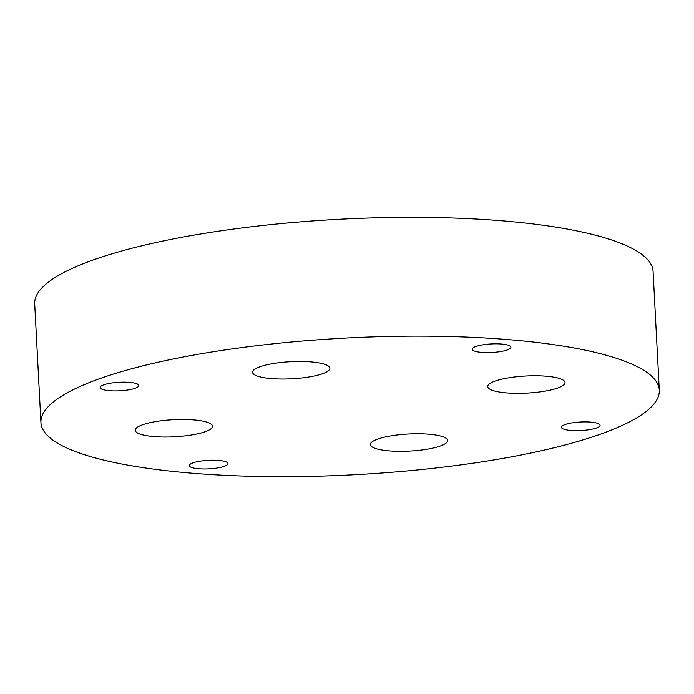 <?xml version="1.0" encoding="UTF-8"?>
<svg xmlns="http://www.w3.org/2000/svg" width="694" height="694" viewBox="0 0 694 694"><rect width="100%" height="100%" fill="white"/><g stroke="black" fill="none" stroke-linecap="round" stroke-linejoin="round"><path stroke-width="1.04" d="M376.053 439.71A38.699 8.562 177 0 0 370.353 444.576A38.699 8.562 177 0 0 398.72 451.317A38.699 8.562 177 0 0 441.948 445.383A38.699 8.562 177 0 0 447.647 440.525A38.699 8.562 177 0 0 419.289 433.776A38.699 8.562 177 0 0 376.053 439.71M493.425 381.717A38.699 8.562 177 0 0 487.717 386.584A38.699 8.562 177 0 0 516.084 393.333A38.699 8.562 177 0 0 559.312 387.399A38.699 8.562 177 0 0 565.02 382.533A38.699 8.562 177 0 0 536.653 375.784A38.699 8.562 177 0 0 493.425 381.717M258.272 367.421A38.699 8.562 177 0 0 252.573 372.279A38.699 8.562 177 0 0 280.94 379.028A38.699 8.562 177 0 0 324.167 373.094A38.699 8.562 177 0 0 329.876 368.228A38.699 8.562 177 0 0 301.508 361.479A38.699 8.562 177 0 0 258.272 367.421M140.908 425.405A38.699 8.562 177 0 0 135.209 430.271A38.699 8.562 177 0 0 163.576 437.02A38.699 8.562 177 0 0 206.803 431.087A38.699 8.562 177 0 0 212.503 426.22A38.699 8.562 177 0 0 184.144 419.471A38.699 8.562 177 0 0 140.908 425.405M564.265 424.858A19.354 4.277 177 0 0 561.411 427.287A19.354 4.277 177 0 0 575.595 430.662A19.354 4.277 177 0 0 597.213 427.695A19.354 4.277 177 0 0 600.067 425.266A19.354 4.277 177 0 0 585.883 421.891A19.354 4.277 177 0 0 564.265 424.858M192.177 463.167A19.354 4.277 177 0 0 189.323 465.605A19.354 4.277 177 0 0 203.507 468.979A19.354 4.277 177 0 0 225.125 466.004A19.354 4.277 177 0 0 227.97 463.575A19.354 4.277 177 0 0 213.787 460.2A19.354 4.277 177 0 0 192.177 463.167M103.016 385.109A19.354 4.277 177 0 0 100.162 387.538A19.354 4.277 177 0 0 114.345 390.913A19.354 4.277 177 0 0 135.963 387.946A19.354 4.277 177 0 0 138.809 385.517A19.354 4.277 177 0 0 124.625 382.142A19.354 4.277 177 0 0 103.016 385.109M475.104 346.792A19.354 4.277 177 0 0 472.25 349.229A19.354 4.277 177 0 0 486.433 352.604A19.354 4.277 177 0 0 508.051 349.637A19.354 4.277 177 0 0 510.905 347.2A19.354 4.277 177 0 0 496.722 343.825A19.354 4.277 177 0 0 475.104 346.792M613.687 429.118A309.611 68.472 177 0 0 659.3 390.202A309.611 68.472 177 0 0 432.379 336.217A309.611 68.472 177 0 0 86.542 383.687A309.611 68.472 177 0 0 40.929 422.603A309.611 68.472 177 0 0 267.841 476.587A309.611 68.472 177 0 0 613.687 429.118M659.3 390.202L653.071 271.397A309.611 68.472 177 0 0 426.159 217.413A309.611 68.472 177 0 0 80.313 264.882A309.611 68.472 177 0 0 34.7 303.798L40.929 422.603"/></g></svg>
